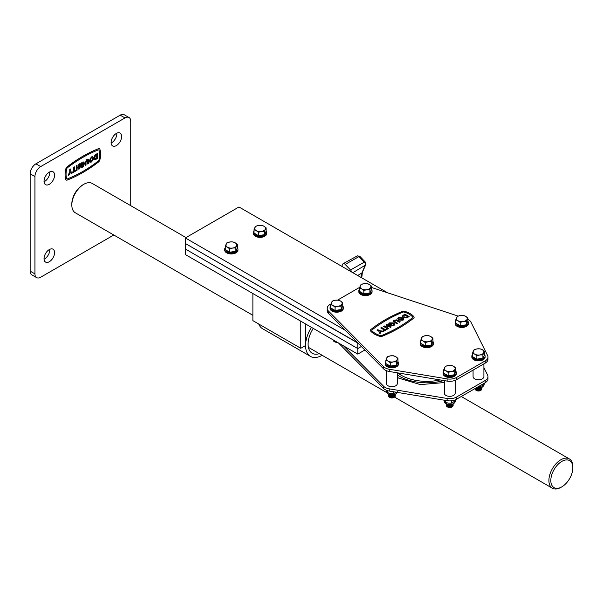 <?xml version="1.0" encoding="UTF-8"?>
<svg xmlns="http://www.w3.org/2000/svg" width="603" height="603" viewBox="0 0 603 603"><rect width="100%" height="100%" fill="white"/><g stroke="black" fill="none" stroke-linecap="round" stroke-linejoin="round"><path stroke-width="0.9" d="M185.347 249.016L357.783 348.572L361.393 346.484L357.783 348.572L185.347 249.016L185.347 243.484L357.783 343.039L357.783 354.104L185.347 254.549L185.347 249.016M357.783 342.843L185.347 243.484L185.347 237.951L345.398 330.361M387.616 292.787L238.992 206.98L185.347 237.951M364.883 350.004L357.783 354.104M252.883 293.54L252.883 320.638L300.784 348.293L305.57 345.527L305.57 323.962M300.784 348.293L300.784 321.195M313.274 328.409A20.133 11.623 120 0 0 308.103 344.072A20.133 11.623 120 0 0 312.271 353.283A20.133 11.623 120 0 0 319.311 353.659M311.48 327.369A23.705 13.688 120 0 0 305.57 345.527A23.705 13.688 120 0 0 310.485 356.381A23.705 13.688 120 0 0 322.168 355.303M258.725 324.015A23.705 13.688 120 0 0 262.584 328.725L310.485 356.381M330.859 303.995L329.999 304.492A9.482 5.472 0 0 0 327.225 308.359A9.482 5.472 0 0 0 328.477 311.08L383.651 366.722A9.482 5.472 0 0 0 389.259 369.262L447.125 378.888A9.482 5.472 0 0 0 456.456 377.501L485.196 360.903A9.482 5.472 0 0 0 487.97 357.036A9.482 5.472 0 0 0 487.601 355.514L470.928 322.108A9.482 5.472 0 0 0 468.523 319.756A9.482 5.472 0 0 0 467.86 319.409M327.225 308.359L327.225 310.575A9.482 5.472 0 0 0 328.477 313.296L383.651 368.93A9.482 5.472 0 0 0 389.259 371.471L447.125 381.096A9.482 5.472 0 0 0 456.456 379.709L485.196 363.119A9.482 5.472 0 0 0 487.97 359.245L487.97 357.036M458.092 316.085L371.493 287.458M359.576 287.473A9.482 5.472 0 0 0 358.74 287.895L337.597 300.106M338.471 342.956L383.651 388.513A9.482 5.472 0 0 0 389.259 391.053L447.125 400.678A9.482 5.472 0 0 0 456.456 399.292L485.196 382.694A9.482 5.472 0 0 0 487.97 378.827L487.97 376.611A9.482 5.472 0 0 0 487.601 375.096L483.908 367.694M343.604 345.918L383.651 386.304A9.482 5.472 0 0 0 389.259 388.845L447.125 398.47A9.482 5.472 0 0 0 456.456 397.075L485.196 380.485A9.482 5.472 0 0 0 487.97 376.611M473.069 370.114L473.069 376.611A5.419 3.128 0 0 0 474.659 378.827A5.419 3.128 0 0 0 480.561 379.506A5.419 3.128 0 0 0 483.908 376.611L483.908 363.858M444.328 380.636L444.328 393.209A5.419 3.128 0 0 0 445.919 395.417A5.419 3.128 0 0 0 451.82 396.096A5.419 3.128 0 0 0 455.167 393.209L455.167 380.335M386.463 370.709L386.463 383.583A5.419 3.128 0 0 0 388.053 385.792A5.419 3.128 0 0 0 393.955 386.47A5.419 3.128 0 0 0 397.302 383.583L397.302 372.812M44.064 181.782A7.455 4.304 120 0 0 44.516 181.541A7.455 4.304 120 0 0 49.77 171.893M49.31 184.307A7.455 4.304 120 0 0 54.18 177.734A7.455 4.304 120 0 0 53.034 171.765A7.455 4.304 120 0 0 49.31 172.134A7.455 4.304 120 0 0 44.441 178.699A7.455 4.304 120 0 0 45.587 184.669A7.455 4.304 120 0 0 49.31 184.307M111.118 143.062A7.455 4.304 120 0 0 111.578 142.821A7.455 4.304 120 0 0 116.831 133.18M116.371 145.587A7.455 4.304 120 0 0 121.233 139.022A7.455 4.304 120 0 0 120.095 133.052A7.455 4.304 120 0 0 116.371 133.421A7.455 4.304 120 0 0 111.502 139.986A7.455 4.304 120 0 0 112.64 145.956A7.455 4.304 120 0 0 116.371 145.587M44.064 259.215A7.455 4.304 120 0 0 44.516 258.973A7.455 4.304 120 0 0 49.77 249.325M49.31 261.74A7.455 4.304 120 0 0 54.18 255.167A7.455 4.304 120 0 0 53.034 249.197A7.455 4.304 120 0 0 49.31 249.567A7.455 4.304 120 0 0 44.441 256.132A7.455 4.304 120 0 0 45.587 262.109A7.455 4.304 120 0 0 49.31 261.74M130.738 205.676L130.738 121.248A8.125 4.696 120 0 0 129.057 117.532A8.125 4.696 120 0 0 124.994 117.932L40.687 166.601A8.125 4.696 120 0 0 34.936 176.558L34.936 273.905A8.125 4.696 120 0 0 36.625 277.629A8.125 4.696 120 0 0 40.687 277.222L113.801 235.012M36.625 277.629L31.831 274.862A8.125 4.696 -60 0 1 30.15 271.139L34.936 273.905M34.936 176.558L30.15 173.792L30.15 271.139M30.15 173.792A8.125 4.696 -60 0 1 35.901 163.835L40.687 166.601M124.994 117.932L120.201 115.165L35.901 163.835M120.201 115.165A8.125 4.696 -60 0 1 124.263 114.766L129.057 117.532M561.83 461.401A15.58 8.992 120 0 0 550.818 480.485A15.58 8.992 120 0 0 561.83 486.847L560.873 487.397A16.937 9.776 -60 0 1 552.408 488.234A16.937 9.776 -60 0 1 549.815 474.667A16.937 9.776 -60 0 1 560.873 459.742A16.937 9.776 -60 0 1 569.345 458.906A16.937 9.776 -60 0 1 572.85 466.654L572.85 467.762A15.58 8.992 120 0 0 561.83 461.401M71.825 205.043L71.825 203.942A15.58 8.992 -60 0 1 82.837 184.857L83.794 184.307A16.937 9.776 120 0 0 71.825 205.043A16.937 9.776 120 0 0 75.33 212.799L252.883 315.309M560.873 487.397L561.83 486.847A15.58 8.992 120 0 0 572.85 467.762M185.995 237.582L92.267 183.463A16.937 9.776 120 0 0 83.794 184.307L82.837 184.857M412.754 317.276A1.357 0.784 0 0 0 412.603 316.922A19.356 11.171 0 0 0 409.075 314.133A19.356 11.171 0 0 0 404.251 312.098A1.357 0.784 0 0 0 402.842 312.158A135.479 78.217 0 0 0 386.184 320.321A135.479 78.217 0 0 0 372.043 329.939A1.357 0.784 0 0 0 371.787 330.391M412.603 316.907A19.356 11.171 0 0 0 409.075 314.118A19.356 11.171 0 0 0 404.251 312.09A1.357 0.784 0 0 0 402.842 312.15A135.479 78.217 0 0 0 386.184 320.314A135.479 78.217 0 0 0 372.043 329.924A1.357 0.784 0 0 0 371.787 330.384A1.357 0.784 0 0 0 371.938 330.746A19.356 11.171 0 0 0 380.289 335.562A1.357 0.784 0 0 0 381.699 335.502A135.479 78.217 0 0 0 398.357 327.339A135.479 78.217 0 0 0 412.497 317.721A1.357 0.784 0 0 0 412.754 317.268A1.357 0.784 0 0 0 412.603 316.907L412.603 316.922M410.032 313.568A20.706 11.954 0 0 0 404.869 311.389A2.706 1.568 0 0 0 402.05 311.51A136.836 79.001 0 0 0 385.227 319.756A136.836 79.001 0 0 0 370.943 329.472A2.706 1.568 0 0 0 370.43 330.384A2.706 1.568 0 0 0 370.732 331.1A20.706 11.954 0 0 0 379.671 336.255A2.706 1.568 0 0 0 382.49 336.135A136.836 79.001 0 0 0 399.314 327.889A136.836 79.001 0 0 0 413.598 318.18A2.706 1.568 0 0 0 414.103 317.268A2.706 1.568 0 0 0 413.801 316.552A20.706 11.954 0 0 0 410.032 313.568M383.742 331.243L382.777 331.816L379.98 331.364L380.734 332.992L379.762 333.549L378.835 331.198L377.026 330.15L377.855 329.66L379.671 330.708L383.742 331.243L382.777 331.816L379.988 331.379M384.367 330.052L380.787 327.979L381.616 327.489L385.211 329.57L386.478 328.831L387.201 329.246L383.825 331.205L383.109 330.791L384.382 330.045L380.787 327.972M387.963 325.997L386.093 324.919L386.922 324.429L391.234 326.932L390.405 327.406L388.694 326.419L386.93 327.437L388.634 328.416L387.804 328.906L383.493 326.419L384.322 325.929L386.206 327.014L387.97 325.989L386.093 324.911M391.95 324.218L390.073 325.303L388.34 324.301L389.515 322.869L393.902 322.906L394.792 324.685L393.985 325.409L390.902 325.718L393.277 324.972L393.842 324.256L393.111 323.419L390.292 323.261L389.621 324.082L390.186 324.399L391.234 323.788L391.95 324.218M394.792 324.685L393.985 325.409L390.902 325.703M400.188 321.761L399.359 322.236L396.261 320.495L394.362 321.15L394.799 320.645L395.199 321.866L397.588 323.246L396.759 323.736L393.201 321.226L394.053 320.246L396.721 319.846L400.188 321.761M403.716 318.459L403.754 319.567L403.015 320.185L398.741 320.087L397.679 318.791L398.575 317.638L402.812 317.713L403.716 318.459L403.754 319.567L403.015 320.193L398.741 320.095L397.679 318.783M409.143 316.583L406.663 317.924L403.354 317.397L402.261 316.085L404.832 314.088L409.143 316.583L406.663 317.917L403.354 317.389L402.261 316.085M414.103 317.268L414.103 317.291A2.706 1.568 180 0 1 414.103 317.291A2.706 1.568 180 0 1 413.598 318.203A136.836 79.001 180 0 1 399.314 327.911A136.836 79.001 180 0 1 382.49 336.157A2.706 1.568 180 0 1 379.671 336.278A20.706 11.954 180 0 1 370.732 331.122A2.706 1.568 180 0 1 370.43 330.406A2.706 1.568 180 0 1 370.43 330.391L370.43 330.384M407.59 316.643L404.719 314.985L403.339 316.07L404.719 314.992L407.583 316.65L406.392 317.291L404.221 316.929L403.528 315.731M402.013 318.211L399.299 318.052L398.802 318.723L399.593 319.62L402.284 319.771L402.796 319.1L402.013 318.211L399.299 318.06L398.802 318.723M402.796 319.108L402.013 318.218M397.588 323.246L396.759 323.736L393.201 321.226M400.188 321.746L399.359 322.236L396.261 320.479L394.799 320.645M393.842 324.256L393.111 323.404L390.292 323.246L389.621 324.075M391.95 324.203L390.073 325.303M390.073 325.288L388.34 324.293M388.634 328.416L387.804 328.906L383.493 326.411M391.234 326.916L390.405 327.406L388.694 326.411L386.922 327.429M387.201 329.246L383.825 331.205L383.109 330.776M380.734 332.977L379.762 333.549L378.835 331.183L377.026 330.143M66.941 178.857A1.357 0.784 120 0 0 67.461 178.872A135.479 78.217 120 0 0 82.86 171.433A135.479 78.217 120 0 0 98.259 161.091A1.357 0.784 120 0 0 99.013 159.901A19.356 11.171 120 0 0 99.653 154.692A19.356 11.171 120 0 0 99.005 150.253A1.357 0.784 120 0 0 98.771 149.943A1.357 0.784 120 0 0 98.259 149.936A135.479 78.217 120 0 0 82.86 157.375A135.479 78.217 120 0 0 67.461 167.717A1.357 0.784 120 0 0 66.707 168.908A19.356 11.171 120 0 0 66.707 178.548A1.357 0.784 120 0 0 66.941 178.857A1.357 0.784 120 0 0 67.453 178.865A135.479 78.217 120 0 0 82.852 171.425A135.479 78.217 120 0 0 98.244 161.084A1.357 0.784 120 0 0 99.005 159.893A19.356 11.171 120 0 0 99.668 154.7A19.356 11.171 120 0 0 99.013 150.253A1.357 0.784 120 0 0 98.779 149.943M100.626 154.149A20.706 11.954 120 0 0 99.925 149.393A2.706 1.568 120 0 0 99.457 148.775A2.706 1.568 120 0 0 98.41 148.76A136.836 79.001 120 0 0 82.86 156.267A136.836 79.001 120 0 0 67.302 166.714A2.706 1.568 120 0 0 65.787 169.096A20.706 11.954 120 0 0 65.787 179.415A2.706 1.568 120 0 0 66.262 180.033A2.706 1.568 120 0 0 67.302 180.048A136.836 79.001 120 0 0 82.86 172.533A136.836 79.001 120 0 0 98.41 162.094A2.706 1.568 120 0 0 99.925 159.712A20.706 11.954 120 0 0 100.626 154.149M68.192 175.367L69.767 171.569L69.76 169.473L70.589 168.991L70.596 171.094L72.172 173.069L71.207 173.626L70.182 172.172L69.164 174.802L68.192 175.367L69.76 171.561L69.76 169.473L70.596 168.998M75.624 170.242L75.624 171.071L72.247 173.016L72.247 172.187L73.521 171.448L73.521 167.302L74.35 166.82L74.357 170.981L75.624 170.242L74.357 170.966M77.063 167.423L78.82 166.405L78.82 164.242L79.649 163.76L79.664 168.742L78.82 169.217L78.82 167.25M78.835 169.224L78.835 167.242L77.063 168.267L77.063 170.242L76.227 170.717L76.227 165.742L77.056 165.26L77.063 167.438L78.82 166.405M81.322 164.649L82.362 164.046L82.37 164.883L80.478 165.961L80.478 163.963L82.302 162.169L83.855 161.936L84.473 163.496L83.38 166.42L82.355 167.25L80.96 167.513L80.538 166.827L81.367 166.157L82.362 166.413L83.629 164.008L83.244 162.855L81.322 164.008L81.322 164.657L82.37 164.054M87.774 164.046L87.744 160.534L86.87 160.36L86.018 162.313L86.018 165.071L85.189 165.554L85.181 162.946L86.84 159.546L88.52 159.72L88.618 163.571L87.774 164.046L87.752 160.541L86.877 160.368L87.752 160.541M88.204 159.252L88.528 159.72L86.84 159.546M89.915 162.237L89.334 160.662L91.362 156.938L92.832 156.727L93.427 158.28L93.231 159.659L91.385 162.041L89.922 162.245L89.327 160.662L91.37 156.938L92.839 156.735M95.93 154.36L97.558 153.418L97.565 158.408L95.99 159.32L95.168 159.697L93.97 157.941L94.098 156.803L95.168 154.911L97.558 153.418M94.543 159.622L95.168 159.697L93.978 157.941L94.106 156.81L95.937 154.368M66.262 180.033L66.24 180.026A2.706 1.568 -60 0 1 66.24 180.026A2.706 1.568 -60 0 1 65.772 179.408A20.706 11.954 -60 0 1 65.772 169.089A2.706 1.568 -60 0 1 67.287 166.707A136.836 79.001 -60 0 1 82.837 156.26A136.836 79.001 -60 0 1 98.395 148.745A2.706 1.568 -60 0 1 99.435 148.76A2.706 1.568 -60 0 1 99.45 148.768M95.583 158.679L96.729 158.046L96.736 154.737L95.508 155.499L94.807 157.511L95.583 158.679L96.736 158.054L96.729 154.745M91.377 161.212L92.583 158.785L92.206 157.677L91.377 157.767L90.164 160.21L90.533 161.325L91.377 161.212L92.598 158.793L92.199 157.669M90.533 161.325L91.362 161.212M85.189 165.554L85.189 162.946L86.855 159.554M80.953 167.506L80.538 166.827L81.367 166.157L82.37 166.413L83.644 164.016L83.252 162.855M81.375 166.157L82.362 166.413M80.493 165.968L80.493 163.971L82.302 162.169L83.862 161.943M78.835 166.413L78.82 164.242M78.835 164.242L79.664 163.767M76.234 170.724L76.227 165.742L77.063 165.267M72.254 173.023L72.247 172.187L73.528 171.456L73.521 167.302L74.357 166.827M71.207 173.626L70.182 172.164M455.77 321.211A6.641 3.829 0 0 0 455.182 322.793L455.182 323.623A6.641 3.829 0 0 0 457.119 326.336A6.641 3.829 0 0 0 464.355 327.165A6.641 3.829 0 0 0 468.456 323.623L468.456 322.793A6.641 3.829 0 0 0 467.86 321.211M455.182 322.793A6.641 3.829 0 0 0 457.119 325.507A6.641 3.829 0 0 0 464.355 326.336A6.641 3.829 0 0 0 468.456 322.793M472.443 354.617A6.641 3.829 0 0 0 471.848 356.2L471.848 357.036A6.641 3.829 0 0 0 473.792 359.742A6.641 3.829 0 0 0 481.028 360.571A6.641 3.829 0 0 0 485.129 357.036L485.129 356.2A6.641 3.829 0 0 0 484.533 354.617M471.848 356.2A6.641 3.829 0 0 0 473.792 358.913A6.641 3.829 0 0 0 481.028 359.742A6.641 3.829 0 0 0 485.129 356.2M443.702 371.214A6.641 3.829 0 0 0 443.107 372.797L443.107 373.626A6.641 3.829 0 0 0 445.052 376.332A6.641 3.829 0 0 0 452.288 377.169A6.641 3.829 0 0 0 456.388 373.626L456.388 372.797A6.641 3.829 0 0 0 455.793 371.214M443.107 372.797A6.641 3.829 0 0 0 445.052 375.503A6.641 3.829 0 0 0 452.288 376.34A6.641 3.829 0 0 0 456.388 372.797M385.837 361.589A6.641 3.829 0 0 0 385.249 363.172L385.249 364.001A6.641 3.829 0 0 0 387.186 366.707A6.641 3.829 0 0 0 394.422 367.544A6.641 3.829 0 0 0 398.523 364.001L398.523 363.172A6.641 3.829 0 0 0 397.927 361.589M385.249 363.172A6.641 3.829 0 0 0 387.186 365.878A6.641 3.829 0 0 0 394.422 366.714A6.641 3.829 0 0 0 398.523 363.172M330.663 305.947A6.641 3.829 0 0 0 330.067 307.53L330.067 308.359A6.641 3.829 0 0 0 332.012 311.073A6.641 3.829 0 0 0 339.248 311.902A6.641 3.829 0 0 0 343.348 308.359L343.348 307.53A6.641 3.829 0 0 0 342.753 305.947M330.067 307.53A6.641 3.829 0 0 0 332.012 310.244A6.641 3.829 0 0 0 339.248 311.073A6.641 3.829 0 0 0 343.348 307.53M359.403 289.357A6.641 3.829 0 0 0 358.808 290.94L358.808 291.769A6.641 3.829 0 0 0 360.752 294.475A6.641 3.829 0 0 0 367.988 295.312A6.641 3.829 0 0 0 372.081 291.769L372.081 290.94A6.641 3.829 0 0 0 371.493 289.357M358.808 290.94A6.641 3.829 0 0 0 360.752 293.646A6.641 3.829 0 0 0 367.988 294.483A6.641 3.829 0 0 0 372.081 290.94M420.804 341.396A6.641 3.829 0 0 0 420.216 342.986L420.216 343.816A6.641 3.829 0 0 0 422.153 346.521A6.641 3.829 0 0 0 429.389 347.351A6.641 3.829 0 0 0 433.489 343.816L433.489 342.986A6.641 3.829 0 0 0 432.894 341.396M420.216 342.986A6.641 3.829 0 0 0 422.153 345.692A6.641 3.829 0 0 0 429.389 346.521A6.641 3.829 0 0 0 433.489 342.986M446.416 405.11A3.384 1.952 -0 0 0 446.363 405.45L446.363 405.487A3.384 1.952 0 0 0 446.363 405.487A3.384 1.952 0 0 0 447.351 406.874L447.351 406.874A3.384 1.952 0 0 0 452.144 406.874A3.384 1.952 0 0 0 453.132 405.487A3.384 1.952 0 0 0 453.132 405.472L453.132 405.45A3.384 1.952 -0 0 0 453.079 405.11M446.363 405.45A3.384 1.952 -0 0 0 447.351 406.837A3.384 1.952 -0 0 0 452.144 406.837A3.384 1.952 -0 0 0 453.132 405.45M447.78 407.115L447.351 406.874L447.78 407.115A2.781 1.605 0 0 0 451.715 407.115A2.781 1.605 0 0 0 451.911 406.995M446.363 404.673A3.384 1.952 -0 0 0 446.363 404.764A3.384 1.952 -0 0 0 447.351 406.143A3.384 1.952 -0 0 0 452.144 406.143A3.384 1.952 -0 0 0 453.132 404.764A3.384 1.952 -0 0 0 453.132 404.673M446.416 404.236A3.384 1.952 -0 0 0 446.363 404.583A3.384 1.952 -0 0 0 447.351 405.962A3.384 1.952 -0 0 0 452.144 405.962A3.384 1.952 -0 0 0 453.132 404.583A3.384 1.952 -0 0 0 453.079 404.236M446.363 403.972A3.384 1.952 -0 0 0 447.351 405.276A3.384 1.952 -0 0 0 452.144 405.276A3.384 1.952 -0 0 0 453.132 403.972A3.384 1.952 -0 0 1 452.144 405.088A3.384 1.952 -0 0 1 447.351 405.088A3.384 1.952 -0 0 1 446.401 403.987M447.207 404.312A3.384 1.952 -0 0 0 447.351 404.402A3.384 1.952 -0 0 0 452.144 404.402A3.384 1.952 -0 0 0 452.288 404.312M453.84 374.847A5.419 3.128 180 0 1 445.919 375.006A5.419 3.128 180 0 1 444.539 373.664M455.167 372.797L455.167 372.654A5.419 3.128 180 0 1 455.167 372.797A5.419 3.128 180 0 1 454.323 374.471M455.793 367.973L453.584 366.3A5.419 3.128 180 0 1 454.986 369.322L455.793 367.973L455.793 371.305L454.172 374.795L448.127 375.729L443.702 373.174L443.702 369.843L445.919 370.724A5.419 3.128 180 0 1 444.517 367.702A5.419 3.128 180 0 1 448.346 365.486L445.323 366.353L443.702 369.843M451.15 371.531A5.419 3.128 180 0 1 445.919 370.724L448.127 372.398L451.15 371.531L454.172 371.456L454.986 369.322A5.419 3.128 180 0 1 451.15 371.531M453.584 366.3A5.419 3.128 0 0 0 448.346 365.486L451.368 365.418L453.584 366.3M448.127 375.729L448.127 372.398M454.172 374.795L454.172 371.456M448.067 404.53A3.384 1.952 -0 0 0 451.428 404.53M388.551 395.485A3.384 1.952 -0 0 0 388.498 395.832A3.384 1.952 0 0 0 388.498 395.862A3.384 1.952 0 0 0 389.485 397.249L389.485 397.249A3.384 1.952 0 0 0 394.279 397.249A3.384 1.952 0 0 0 395.274 395.862A3.384 1.952 0 0 0 395.274 395.847A3.384 1.952 -0 0 0 395.221 395.485M388.498 395.862L388.498 395.832A3.384 1.952 -0 0 0 389.485 397.211A3.384 1.952 -0 0 0 394.279 397.211A3.384 1.952 -0 0 0 395.274 395.832L395.274 395.862M389.915 397.49L389.485 397.249L389.915 397.49A2.781 1.605 0 0 0 393.849 397.49A2.781 1.605 0 0 0 394.045 397.369M388.498 395.048A3.384 1.952 -0 0 0 388.498 395.138A3.384 1.952 -0 0 0 389.485 396.525A3.384 1.952 -0 0 0 394.279 396.525A3.384 1.952 -0 0 0 395.274 395.138A3.384 1.952 -0 0 0 395.267 395.048M388.551 394.611A3.384 1.952 -0 0 0 388.498 394.957A3.384 1.952 -0 0 0 389.485 396.337A3.384 1.952 -0 0 0 394.279 396.337A3.384 1.952 -0 0 0 395.274 394.957A3.384 1.952 -0 0 0 395.221 394.611M388.498 394.347A3.384 1.952 -0 0 0 389.485 395.651A3.384 1.952 -0 0 0 394.279 395.651A3.384 1.952 -0 0 0 395.267 394.347M388.536 394.362A3.384 1.952 -0 0 0 389.485 395.462A3.384 1.952 -0 0 0 394.279 395.462A3.384 1.952 -0 0 0 395.236 394.362M389.342 394.686A3.384 1.952 -0 0 0 389.485 394.777A3.384 1.952 -0 0 0 394.279 394.777A3.384 1.952 -0 0 0 394.422 394.686M395.975 365.222A5.419 3.128 180 0 1 388.053 365.38A5.419 3.128 180 0 1 386.674 364.039M397.302 363.172L397.302 363.029A5.419 3.128 180 0 1 397.302 363.172A5.419 3.128 180 0 1 396.457 364.845M397.927 358.348L395.719 356.675A5.419 3.128 180 0 1 397.121 359.697L397.927 358.348L397.927 361.679L396.307 365.169L390.262 366.104L385.837 363.556L385.837 360.217L388.053 361.099A5.419 3.128 180 0 1 386.651 358.076A5.419 3.128 180 0 1 390.48 355.86L387.458 356.727L385.837 360.217M393.284 361.906A5.419 3.128 180 0 1 388.053 361.099L390.262 362.772L393.284 361.906L396.307 361.838L397.121 359.697A5.419 3.128 180 0 1 393.284 361.906M395.719 356.675A5.419 3.128 0 0 0 390.48 355.86L393.503 355.793L395.719 356.675M390.262 366.104L390.262 362.772M396.307 365.169L396.307 361.838M390.201 394.905A3.384 1.952 -0 0 0 393.563 394.905M430.941 345.037A5.419 3.128 180 0 1 423.02 345.195A5.419 3.128 180 0 1 421.64 343.846M432.268 342.986L432.268 342.843A5.419 3.128 180 0 1 432.268 342.986A5.419 3.128 180 0 1 431.424 344.66M432.894 338.155L430.685 336.482A5.419 3.128 180 0 1 432.087 339.504L432.894 338.155L432.894 341.494L431.273 344.984L425.228 345.918L420.804 343.363L420.804 340.024L423.02 340.906A5.419 3.128 180 0 1 421.618 337.884A5.419 3.128 180 0 1 425.447 335.675L422.424 336.534L420.804 340.024M428.251 341.72A5.419 3.128 180 0 1 423.02 340.906L425.228 342.579L428.251 341.72L431.273 341.645L432.087 339.504A5.419 3.128 180 0 1 428.251 341.72M430.685 336.482A5.419 3.128 0 0 0 425.447 335.675L428.469 335.6L430.685 336.482M425.228 345.918L425.228 342.579M431.273 344.984L431.273 341.645M465.908 324.851A5.419 3.128 180 0 1 457.986 325.009A5.419 3.128 180 0 1 456.607 323.66M467.235 322.665A5.419 3.128 180 0 1 467.235 322.793A5.419 3.128 180 0 1 466.39 324.474M467.86 317.969L465.652 316.296A5.419 3.128 180 0 1 467.054 319.319L467.86 317.969L467.86 321.309L466.24 324.798L460.195 325.733L455.77 323.178L455.77 319.839L457.986 320.721A5.419 3.128 180 0 1 456.584 317.698A5.419 3.128 180 0 1 460.413 315.49L457.391 316.349L455.77 319.839M463.217 321.535A5.419 3.128 180 0 1 457.986 320.721L460.195 322.394L463.217 321.535L466.24 321.459L467.054 319.319A5.419 3.128 180 0 1 463.217 321.535M465.652 316.296A5.419 3.128 0 0 0 460.413 315.49L463.436 315.414L465.652 316.296M460.195 325.733L460.195 322.394M466.24 324.798L466.24 321.459M333.338 339.986A3.384 1.952 -0 0 0 333.316 340.19A3.384 1.952 0 0 0 333.316 340.228A3.384 1.952 0 0 0 334.311 341.607L334.311 341.607A3.384 1.952 0 0 0 337.107 342.165M333.316 340.228L333.316 340.19A3.384 1.952 -0 0 0 334.311 341.569A3.384 1.952 -0 0 0 337.054 342.135M334.74 341.856L334.311 341.607L334.74 341.856A2.781 1.605 0 0 0 337.318 342.285M333.459 340.062A3.384 1.952 -0 0 0 334.311 340.883A3.384 1.952 -0 0 0 335.735 341.373M333.67 340.182A3.384 1.952 -0 0 0 334.311 340.695A3.384 1.952 -0 0 0 335.208 341.072M340.793 309.588A5.419 3.128 180 0 1 332.871 309.746A5.419 3.128 180 0 1 331.499 308.397M342.12 307.402A5.419 3.128 180 0 1 342.127 307.53A5.419 3.128 180 0 1 341.283 309.211M342.753 302.706L340.537 301.033A5.419 3.128 180 0 1 341.939 304.055L342.753 302.706L342.753 306.045L341.132 309.535L335.087 310.47L330.663 307.914L330.663 304.575L332.871 305.457A5.419 3.128 180 0 1 331.469 302.435A5.419 3.128 180 0 1 335.306 300.226L332.283 301.085L330.663 304.575M338.11 306.264A5.419 3.128 180 0 1 332.871 305.457L335.087 307.131L338.11 306.264L341.132 306.196L341.939 304.055A5.419 3.128 180 0 1 338.11 306.264M340.537 301.033A5.419 3.128 0 0 0 335.306 300.226L338.328 300.151L340.537 301.033M335.087 310.47L335.087 307.131M341.132 309.535L341.132 306.196M369.533 292.99A5.419 3.128 180 0 1 361.612 293.148A5.419 3.128 180 0 1 360.24 291.807M370.86 290.804A5.419 3.128 180 0 1 370.868 290.94A5.419 3.128 180 0 1 370.023 292.613M371.493 286.116L369.277 284.443A5.419 3.128 180 0 1 370.679 287.465L371.493 286.116L371.493 289.448L369.873 292.937L366.85 293.405L363.828 293.872L359.403 291.324L359.403 287.985L361.612 288.867A5.419 3.128 180 0 1 360.21 285.845A5.419 3.128 180 0 1 364.046 283.629L361.024 284.495L359.403 287.985M366.85 289.674A5.419 3.128 180 0 1 361.612 288.867L363.828 290.54L366.85 289.674L369.873 289.598L370.679 287.465A5.419 3.128 180 0 1 366.85 289.674M369.277 284.443A5.419 3.128 0 0 0 364.046 283.629L367.069 283.561L369.277 284.443M363.828 293.872L363.828 290.54M369.873 292.937L369.873 289.598M475.156 388.513A3.384 1.952 -0 0 0 475.104 388.86L475.104 388.897A3.384 1.952 0 0 0 475.104 388.897A3.384 1.952 0 0 0 476.091 390.277L476.091 390.277A3.384 1.952 0 0 0 480.885 390.277A3.384 1.952 0 0 0 481.872 388.897A3.384 1.952 0 0 0 481.872 388.882L481.872 388.86A3.384 1.952 -0 0 0 481.82 388.513M475.104 388.86A3.384 1.952 -0 0 0 476.091 390.247A3.384 1.952 -0 0 0 480.885 390.247A3.384 1.952 -0 0 0 481.872 388.86M476.521 390.525L476.091 390.277L476.521 390.525A2.781 1.605 0 0 0 480.455 390.525A2.781 1.605 0 0 0 480.651 390.405M475.149 388.498A3.384 1.952 -0 0 0 476.091 389.553A3.384 1.952 -0 0 0 480.885 389.553A3.384 1.952 -0 0 0 481.872 388.174A3.384 1.952 -0 0 0 481.872 388.083M475.202 388.468A3.384 1.952 -0 0 0 476.091 389.372A3.384 1.952 -0 0 0 480.885 389.372A3.384 1.952 -0 0 0 481.872 387.985A3.384 1.952 -0 0 0 481.82 387.646M475.548 388.264A3.384 1.952 -0 0 0 476.091 388.679A3.384 1.952 -0 0 0 480.885 388.679A3.384 1.952 -0 0 0 481.872 387.382M475.669 388.196A3.384 1.952 -0 0 0 476.091 388.498A3.384 1.952 -0 0 0 480.885 388.498A3.384 1.952 -0 0 0 481.842 387.397M476.219 387.88A3.384 1.952 -0 0 0 480.885 387.804A3.384 1.952 -0 0 0 481.028 387.721M482.573 358.257A5.419 3.128 180 0 1 474.659 358.416A5.419 3.128 180 0 1 473.28 357.066M483.908 356.2L483.908 356.064A5.419 3.128 180 0 1 483.908 356.2A5.419 3.128 180 0 1 483.063 357.881M484.533 351.376L482.317 349.702A5.419 3.128 180 0 1 483.719 352.725L484.533 351.376L484.533 354.715L482.913 358.205L476.867 359.139L472.443 356.584L472.443 353.245L474.659 354.127A5.419 3.128 180 0 1 473.257 351.104A5.419 3.128 180 0 1 477.086 348.896L474.064 349.755L472.443 353.245M479.89 354.941A5.419 3.128 180 0 1 474.659 354.127L476.867 355.8L479.89 354.941L482.913 354.865L483.719 352.725A5.419 3.128 180 0 1 479.89 354.941M482.317 349.702A5.419 3.128 0 0 0 477.086 348.896L480.109 348.82L482.317 349.702M476.867 359.139L476.867 355.8M482.913 358.205L482.913 354.865M476.807 387.94A3.384 1.952 -0 0 0 480.169 387.94M254.021 231.115A6.641 3.829 0 0 0 253.426 232.698L253.426 233.527A6.641 3.829 0 0 0 255.371 236.24A6.641 3.829 0 0 0 262.606 237.069A6.641 3.829 0 0 0 266.707 233.527L266.707 232.698A6.641 3.829 0 0 0 266.111 231.115M253.426 232.698A6.641 3.829 0 0 0 255.371 235.411A6.641 3.829 0 0 0 262.606 236.24A6.641 3.829 0 0 0 266.707 232.698M225.281 247.705A6.641 3.829 0 0 0 224.685 249.288L224.685 250.124A6.641 3.829 0 0 0 226.63 252.83A6.641 3.829 0 0 0 233.866 253.659A6.641 3.829 0 0 0 237.966 250.124L237.966 249.288A6.641 3.829 0 0 0 237.371 247.705M224.685 249.288A6.641 3.829 0 0 0 226.63 252.001A6.641 3.829 0 0 0 233.866 252.83A6.641 3.829 0 0 0 237.966 249.288M235.419 251.345A5.419 3.128 180 0 1 227.497 251.504A5.419 3.128 180 0 1 226.117 250.155M236.745 249.288L236.745 249.152A5.419 3.128 180 0 1 236.745 249.288A5.419 3.128 180 0 1 235.901 250.969M237.371 244.464L235.162 242.79A5.419 3.128 180 0 1 236.564 245.813L237.371 244.464L237.371 247.803L235.75 251.293L229.705 252.227L225.281 249.672L225.281 246.333L227.497 247.215A5.419 3.128 180 0 1 226.095 244.192A5.419 3.128 180 0 1 229.924 241.984L226.901 242.843L225.281 246.333M232.728 248.029A5.419 3.128 180 0 1 227.497 247.215L229.705 248.888L232.728 248.029L235.75 247.954L236.564 245.813A5.419 3.128 180 0 1 232.728 248.029M235.162 242.79A5.419 3.128 0 0 0 229.924 241.984L232.946 241.909L235.162 242.79M229.705 252.227L229.705 248.888M235.75 251.293L235.75 247.954M264.159 234.755A5.419 3.128 180 0 1 256.237 234.914A5.419 3.128 180 0 1 254.858 233.565M265.486 232.698L265.486 232.554A5.419 3.128 180 0 1 265.486 232.698A5.419 3.128 180 0 1 264.642 234.379M266.111 227.874L263.895 226.2A5.419 3.128 180 0 1 265.305 229.223L266.111 227.874L266.111 231.213L264.491 234.703L258.446 235.637L254.021 233.082L254.021 229.743L256.237 230.625A5.419 3.128 180 0 1 254.835 227.602A5.419 3.128 180 0 1 258.664 225.386L255.642 226.253L254.021 229.743M261.468 231.431A5.419 3.128 180 0 1 256.237 230.625L258.446 232.298L261.468 231.431L264.491 231.364L265.305 229.223A5.419 3.128 180 0 1 261.468 231.431M263.895 226.2A5.419 3.128 0 0 0 258.664 225.386L261.687 225.318L263.895 226.2M258.446 235.637L258.446 232.298M264.491 234.703L264.491 231.364M451.368 400.814L451.368 403.211L455.793 400.656L455.793 399.638M451.368 403.211L448.346 403.143L445.323 402.276L445.323 400.377M445.323 402.276L444.2 400.196M480.109 385.634L480.109 386.621L482.317 385.739L484.533 384.066L484.533 383.078M480.109 386.621L478.315 386.666M396.435 392.244L393.503 393.586L393.503 391.762M393.503 393.586L390.48 393.518L387.458 392.651L387.458 390.638M387.458 392.651L386.184 390.171M341.758 266.315L342.685 264.197A2.706 1.568 60 0 1 343.122 263.699A2.706 1.568 60 0 1 345.18 264.416L350.509 269.978A2.706 1.568 60 0 1 351.624 272.006M397.302 374.938A38.818 22.409 0 0 0 399.405 376.249A38.818 22.409 0 0 0 443.846 380.553M397.656 372.873A36.308 20.962 0 0 0 401.176 375.232A36.308 20.962 0 0 0 440.077 379.928M485.196 360.903L485.196 363.119M328.477 311.08L328.477 313.296M383.651 366.722L383.651 368.93M389.259 369.262L389.259 371.471M447.125 378.888L447.125 381.096M456.456 377.501L456.456 379.709M485.196 380.485L485.196 382.694M383.651 386.304L383.651 388.513M389.259 388.845L389.259 391.053M447.125 398.47L447.125 400.678M456.456 397.075L456.456 399.292M453.584 403.55A5.419 3.128 0 0 0 455.167 401.334C455.597 401.417 455.031 402.239 453.471 403.799C449.521 405.706 446.469 404.884 444.328 401.334A5.419 3.128 0 0 0 447.675 404.229A5.419 3.128 0 0 0 453.584 403.55M453.2 403.769A4.877 2.819 180 0 1 446.122 403.656M476.581 387.669A5.419 3.128 0 0 0 482.317 386.953A5.419 3.128 0 0 0 483.908 384.744C484.337 384.82 483.772 385.641 482.212 387.201L476.31 387.827M481.94 387.179A4.877 2.819 180 0 1 476.453 387.744M397.302 391.709C397.739 391.792 397.166 392.613 395.606 394.174C391.656 396.081 388.611 395.259 386.463 391.709A5.419 3.128 0 0 0 389.809 394.603A5.419 3.128 0 0 0 395.719 393.925A5.419 3.128 0 0 0 397.181 392.372M395.334 394.143A4.877 2.819 180 0 1 388.257 394.03M361.099 277.478A14.57 8.412 60 0 1 361.845 273.008L365.26 265.199A2.367 1.364 -120 0 0 364.333 262.147L359.004 256.592L345.18 264.416M350.509 269.978L364.333 262.147A2.035 0.648 -43.8 0 1 365.237 261.988L359.908 256.426A2.035 0.648 -43.8 0 0 359.004 256.592A2.367 1.364 -120 0 0 357.21 255.958L343.122 263.699M357.692 275.511L361.845 273.008A2.035 1.53 23.6 0 0 362.343 272.443L365.765 264.634A2.035 1.53 23.6 0 1 365.26 265.199L352.83 272.707M444.328 382.551L420.404 384.601L398.832 378.187L397.302 377.259M552.408 488.234L394.528 397.083M386.621 392.515L308.427 347.373M569.345 458.906L461.272 396.51M451.715 407.115L452.144 406.874M393.849 397.49L394.279 397.249M480.455 390.525L480.885 390.277M444.328 401.334L444.328 400.505M386.463 391.709L386.463 390.887M362.343 272.443L361.755 277.855M365.765 264.634L365.237 261.988M359.908 256.426L357.21 255.958"/></g></svg>
